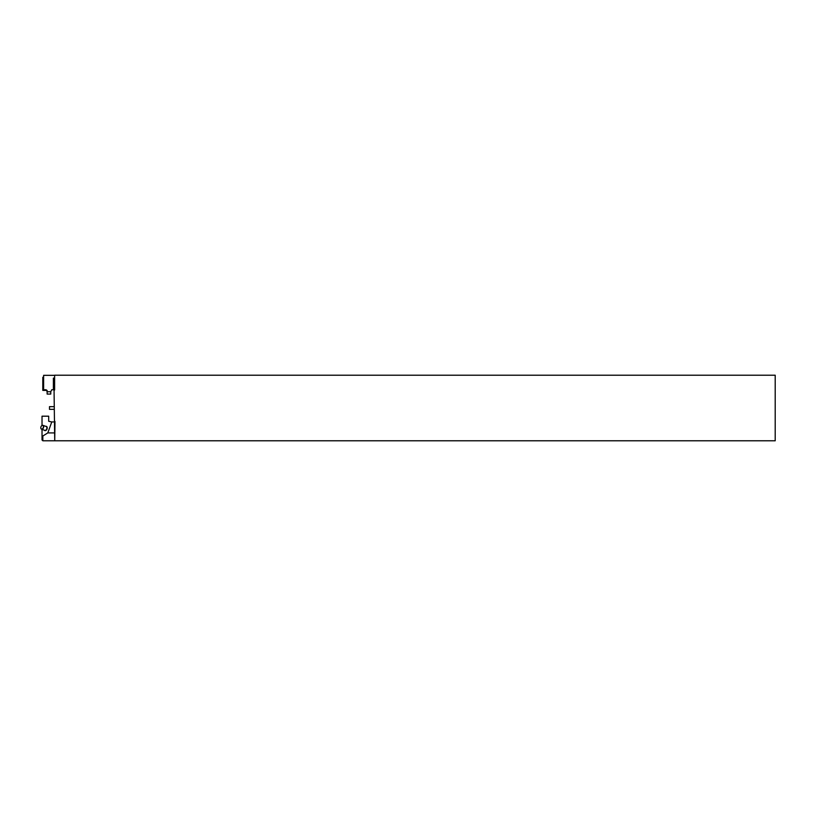 <?xml version="1.0" encoding="UTF-8"?>
<svg xmlns="http://www.w3.org/2000/svg" width="816" height="816" viewBox="0 0 816 816"><rect width="100%" height="100%" fill="white"/><g stroke="black" fill="none" stroke-linecap="round" stroke-linejoin="round"><path stroke-width="1.22" d="M775.2 408L775.2 440.783L54.723 440.783L54.06 390.527L54.621 389.977L54.621 375.217L775.2 375.217L775.2 408M54.978 421.474L54.723 440.783L54.723 421.933L51.765 421.933L47.807 432.908L54.723 432.908M54.621 375.329L43.615 375.329L43.615 389.762L46.155 389.762L47.134 391.741L50.765 391.741L50.765 394.067L47.134 394.067L47.134 391.741M54.621 378.094L53.387 378.094L53.387 389.762L51.745 389.762L50.765 391.741M47.063 390.385A0.979 0.979 0 0 1 47.134 390.752A0.979 0.979 0 0 0 47.063 390.385L42.799 390.385L42.799 377.267L42.799 390.385M43.615 377.267L42.799 377.267M54.621 379.726L53.387 379.726M51.765 421.933L48.695 421.28L48.695 416.191L42.024 416.191L42.024 425.452M42.024 429.359L42.024 439.957L42.84 440.783L42.84 436.009L47.807 432.908M42.84 436.009L42.024 435.673M40.882 427.084A1.887 1.214 -70.2 0 0 40.8 427.808A1.887 1.214 -70.2 0 0 42.371 428.828A1.887 1.214 -70.2 0 0 43.34 426.136A1.887 1.214 -70.2 0 0 41.483 425.921A1.887 1.214 -70.2 0 0 40.882 427.084M41.514 425.891A2.05 1.326 109.8 0 1 41.545 425.85A2.05 1.326 109.8 0 1 42.922 425.33A2.05 1.326 109.8 0 1 43.472 427.706A2.05 1.326 109.8 0 1 41.534 429.185A2.05 1.326 109.8 0 1 40.8 427.9A2.05 1.326 109.8 0 1 40.8 427.849M54.947 423.565L54.845 431.766L54.723 423.565M49.49 409.357L49.49 406.643L49.49 409.357L54.06 409.357M45.767 426.35A2.254 1.459 109.8 0 1 47.114 428.645A2.254 1.459 109.8 0 1 45.859 430.471A2.254 1.459 109.8 0 1 44.37 430.205M41.534 429.185L44.798 430.358A2.05 1.326 -70.2 0 0 46.828 428.573A2.05 1.326 -70.2 0 0 46.186 426.503L42.922 425.33M54.621 387.926L53.387 387.926M42.84 440.783L54.723 440.783M49.49 406.643L54.06 406.643"/></g></svg>
